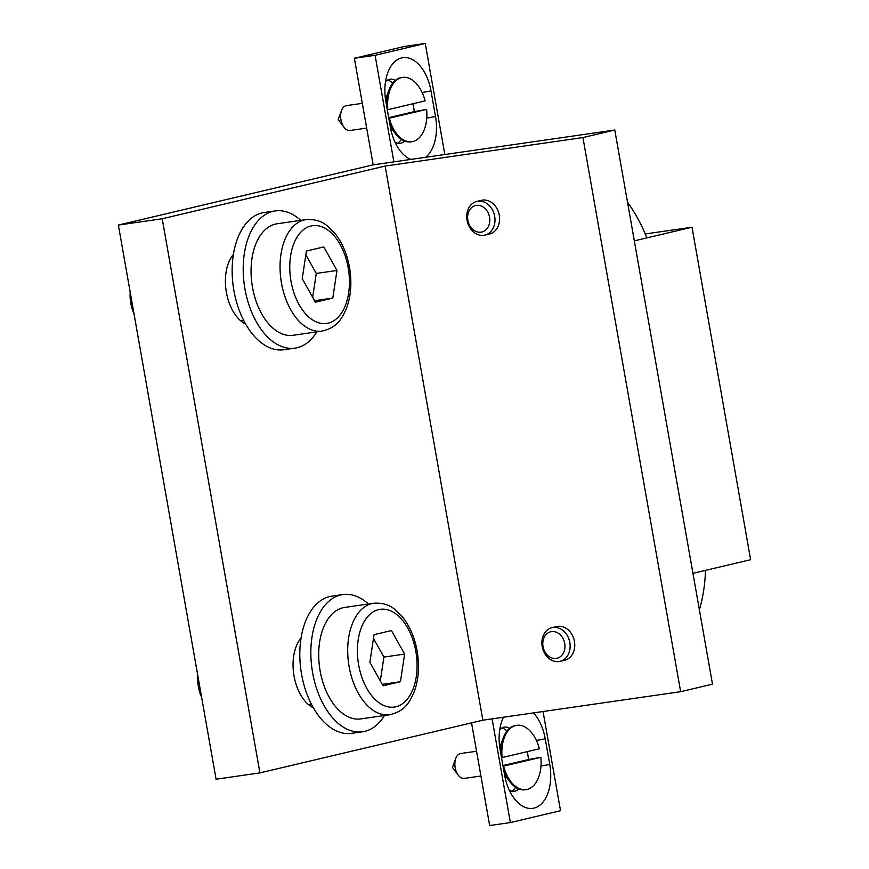 <?xml version="1.0" encoding="UTF-8"?>
<svg xmlns="http://www.w3.org/2000/svg" width="869" height="869" viewBox="0 0 869 869"><rect width="100%" height="100%" fill="white"/><g stroke="black" fill="none" stroke-linecap="round" stroke-linejoin="round"><path stroke-width="1.3" d="M509.592 728.309A19.498 11.569 81.8 0 0 504.357 727.114A19.498 11.569 81.8 0 0 499.74 729.667M501.847 727.994A19.498 11.569 -98.2 0 1 506.942 731.057M503.444 717.229A38.986 23.137 81.8 0 0 502.043 720.52A38.986 23.137 81.8 0 0 500.099 749.512L504.617 775.083A38.986 23.137 81.8 0 0 514.068 798.263A38.986 23.137 81.8 0 0 541.181 804.053A38.986 23.137 81.8 0 0 549.751 764.416L545.243 738.835A38.986 23.137 81.8 0 0 533.512 712.895M509.277 790.138A19.498 11.569 81.8 0 0 514.437 791.279A19.498 11.569 81.8 0 0 518.804 788.987M515.523 787.26A19.498 11.569 -98.2 0 1 511.776 791.159M471.552 722.867L489.66 825.55L510.375 822.563L560.527 810.712L543.038 711.515M492.093 718.869L510.375 822.563M404.563 141.082A19.498 11.569 -98.2 0 1 400.185 143.374A19.498 11.569 -98.2 0 1 395.037 142.234M397.524 143.244A19.498 11.569 81.8 0 0 401.282 139.344M410.809 159.429A38.986 23.137 -98.2 0 1 399.827 150.359A38.986 23.137 -98.2 0 1 390.366 127.178L385.858 101.597A38.986 23.137 -98.2 0 1 387.791 72.616A38.986 23.137 -98.2 0 1 410.928 58.831A38.986 23.137 -98.2 0 1 431.002 90.93L435.51 116.511A38.986 23.137 -98.2 0 1 425.604 157.3M385.488 81.762A19.498 11.569 -98.2 0 1 390.116 79.209A19.498 11.569 -98.2 0 1 395.352 80.393M392.701 83.152A19.498 11.569 81.8 0 0 387.596 80.078M614.785 130.024L712.493 684.164L680.644 691.691L582.936 137.552L614.785 130.024L373.159 164.849L354.378 58.288L404.53 46.437L425.245 43.45L444.83 154.519M393.874 161.873L375.082 55.301L354.378 58.288M375.082 55.301L425.245 43.45M384.489 715.491A69.314 41.125 -98.2 0 1 362.623 731.774A69.314 41.125 -98.2 0 1 312.601 672.649A69.314 41.125 -98.2 0 1 342.842 594.559A69.314 41.125 -98.2 0 1 368.423 603.998M360.765 718.913A56.322 33.413 -98.2 0 1 319.662 667.935A56.322 33.413 -98.2 0 1 344.7 607.42L373.692 603.238A56.322 33.413 -98.2 0 0 348.654 663.753A56.322 33.413 -98.2 0 0 389.757 714.731L360.765 718.913M342.842 594.559L331.795 596.156A69.314 41.125 81.8 0 0 301.565 674.246A69.314 41.125 81.8 0 0 351.576 733.36L362.623 731.774M404.617 654.085L391.43 630.557L374.05 634.663L369.868 662.297L383.066 685.815L400.446 681.709L404.617 654.085L383.913 657.073L380.307 680.894M400.446 681.709L382.241 684.337M373.474 638.465L383.913 657.073M201.651 697.405A28.014 16.62 -98.2 0 1 197.839 675.778M316.848 331.86A69.314 41.125 -98.2 0 1 294.971 348.143A69.314 41.125 -98.2 0 1 244.96 289.019A69.314 41.125 -98.2 0 1 275.201 210.928A69.314 41.125 -98.2 0 1 300.783 220.368M306.04 219.618L277.048 223.789A56.322 33.413 81.8 0 0 275.31 224.126A56.322 33.413 81.8 0 0 252.238 285.771A56.322 33.413 81.8 0 0 293.125 335.282L322.117 331.1C337.411 327.374 341.321 319.216 346.068 309.386C350.957 296.829 352.097 282.838 349.501 267.391C347.111 254.204 342.386 243.027 335.315 233.88L326.896 225.571C321.541 221.074 314.6 219.086 306.04 219.618A56.322 33.413 81.8 0 0 304.313 219.944A56.322 33.413 81.8 0 0 281.23 281.599A56.322 33.413 81.8 0 0 322.117 331.1M275.201 210.928L264.154 212.525A69.314 41.125 81.8 0 0 233.913 290.615A69.314 41.125 81.8 0 0 283.935 349.729L294.971 348.143M336.976 270.455L332.805 298.078L315.425 302.184L302.227 278.667L306.409 251.043L323.779 246.926L336.976 270.455L316.273 273.442L305.834 254.834M332.805 298.078L314.589 300.707M312.666 297.263L316.273 273.442M130.198 292.147A28.014 16.62 81.8 0 0 134.011 313.774M559.028 661.559A17.326 13.926 76.7 0 1 542.332 647.112A17.326 13.926 76.7 0 1 552.032 627.646A17.326 13.926 76.7 0 1 569.575 641.311A17.326 13.926 76.7 0 1 560.005 661.374A17.326 13.926 76.7 0 1 559.028 661.559M556.225 658.409A13.611 10.939 76.7 0 1 543.299 639.682A13.611 10.939 76.7 0 1 562.08 636.977A13.611 10.939 76.7 0 1 556.225 658.409M477.852 201.206A17.326 13.926 -103.3 0 0 476.875 201.391A17.326 13.926 -103.3 0 0 467.305 221.465A17.326 13.926 -103.3 0 0 484.848 235.119A17.326 13.926 -103.3 0 0 494.548 215.653A17.326 13.926 -103.3 0 0 477.852 201.206M476.342 205.377A13.611 10.939 -103.3 0 0 470.498 226.809A13.611 10.939 -103.3 0 0 489.28 224.104A13.611 10.939 -103.3 0 0 476.342 205.377M476.56 751.24L460.657 753.532A12.568 7.452 81.8 0 0 455.801 758.344A12.568 7.452 81.8 0 0 458.224 775.159A12.568 7.452 81.8 0 0 464.242 778.407L480.926 775.995M503.053 766.208L540.866 757.312L528.45 759.549A24.256 14.393 81.8 0 0 527.135 751.685M528.45 759.549L502.934 765.578M502.086 757.605A32.49 19.281 -98.2 0 1 516.838 725.3A32.49 19.281 -98.2 0 1 539.367 748.796L501.543 757.681M540.866 757.312A32.49 19.281 -98.2 0 1 526.114 789.617L525.082 789.769A32.49 19.281 -98.2 0 1 509.516 781.372A32.49 19.281 -98.2 0 1 503.759 770.26M500.816 753.532A32.49 19.281 -98.2 0 1 503.249 737.9A32.49 19.281 -98.2 0 1 514.806 725.637A32.49 19.281 -98.2 0 1 515.806 725.452L516.838 725.3M526.114 789.617A32.49 19.281 -98.2 0 1 503.585 766.132M366.685 128.091L350.001 130.491A12.568 7.452 -98.2 0 1 343.983 127.243A12.568 7.452 -98.2 0 1 341.56 110.439A12.568 7.452 -98.2 0 1 346.025 105.692A12.568 7.452 -98.2 0 1 346.416 105.627L362.319 103.335M412.894 103.769A24.256 14.393 -98.2 0 1 414.209 111.645L426.625 109.407L388.801 118.293M388.693 117.673L414.209 111.645M387.846 109.69L425.126 100.88A32.49 19.281 81.8 0 0 402.597 77.395A32.49 19.281 81.8 0 0 387.846 109.69L387.302 109.776M389.518 122.355A32.49 19.281 81.8 0 0 395.265 133.457A32.49 19.281 81.8 0 0 410.831 141.864L411.873 141.712A32.49 19.281 81.8 0 0 426.625 109.407M402.597 77.395L401.565 77.537A32.49 19.281 81.8 0 0 388.997 89.996A32.49 19.281 81.8 0 0 386.575 105.627M389.345 118.217A32.49 19.281 81.8 0 0 411.873 141.712M488.487 234.217A17.326 13.926 -103.3 0 0 498.817 213.122A17.326 13.926 -103.3 0 0 479.243 201.097M680.644 691.691L482.86 720.195L385.152 166.066L582.936 137.552M563.644 660.473A17.326 13.926 -103.3 0 0 573.985 639.378A17.326 13.926 -103.3 0 0 554.4 627.353M313.351 707.779A38.986 23.137 -98.2 0 1 294.037 676.017A38.986 23.137 -98.2 0 1 301.054 638.031M245.71 324.148A38.986 23.137 -98.2 0 1 226.396 292.386A38.986 23.137 -98.2 0 1 233.413 254.4M373.159 164.849L118.369 225.071L162.21 218.76L385.152 166.066M482.86 720.195L259.918 772.889L162.21 218.76M259.918 772.889L216.077 779.211L118.369 225.071M627.494 202.129A140.8 113.176 76.7 0 1 646.862 237.889L634.327 240.854L692.951 573.334L705.487 570.368A140.8 113.176 76.7 0 1 699.382 609.799M646.862 237.889L692.006 227.222L750.631 559.701L705.487 570.368M645.265 233.957L692.006 227.222M545.243 738.835L536.401 740.453M540.985 766.024L549.751 764.416M435.51 116.511L426.733 118.108M422.149 92.549L431.002 90.93M391.495 714.405A56.322 33.413 -98.2 0 1 389.757 714.731C405.052 711.005 408.973 702.847 413.72 693.017C418.597 680.46 419.738 666.458 417.142 651.022C414.752 637.824 410.027 626.658 402.966 617.511L394.537 609.202C389.193 604.705 382.241 602.717 373.692 603.238M415.838 651.435A49.392 29.307 -98.2 0 1 380.372 703.651A49.392 29.307 -98.2 0 1 365.534 619.488A49.392 29.307 -98.2 0 1 415.838 651.435M348.197 267.804A49.392 29.307 81.8 0 0 297.893 235.857A49.392 29.307 81.8 0 0 312.731 320.02A49.392 29.307 81.8 0 0 348.197 267.804M311.374 704.14L308.462 704.563M240.811 320.933L243.733 320.509M560.005 661.374L564.622 660.288M552.032 627.646L556.66 626.56M481.491 200.304L476.875 201.391M489.464 234.033L484.848 235.119M455.801 758.344L452.445 767.414L458.224 775.159M504.552 774.724L509.516 781.372M499.751 747.318L503.249 737.9M341.56 110.439L338.204 119.498L343.983 127.243M390.311 126.82L395.265 133.457M385.51 99.403L388.997 89.996"/></g></svg>
